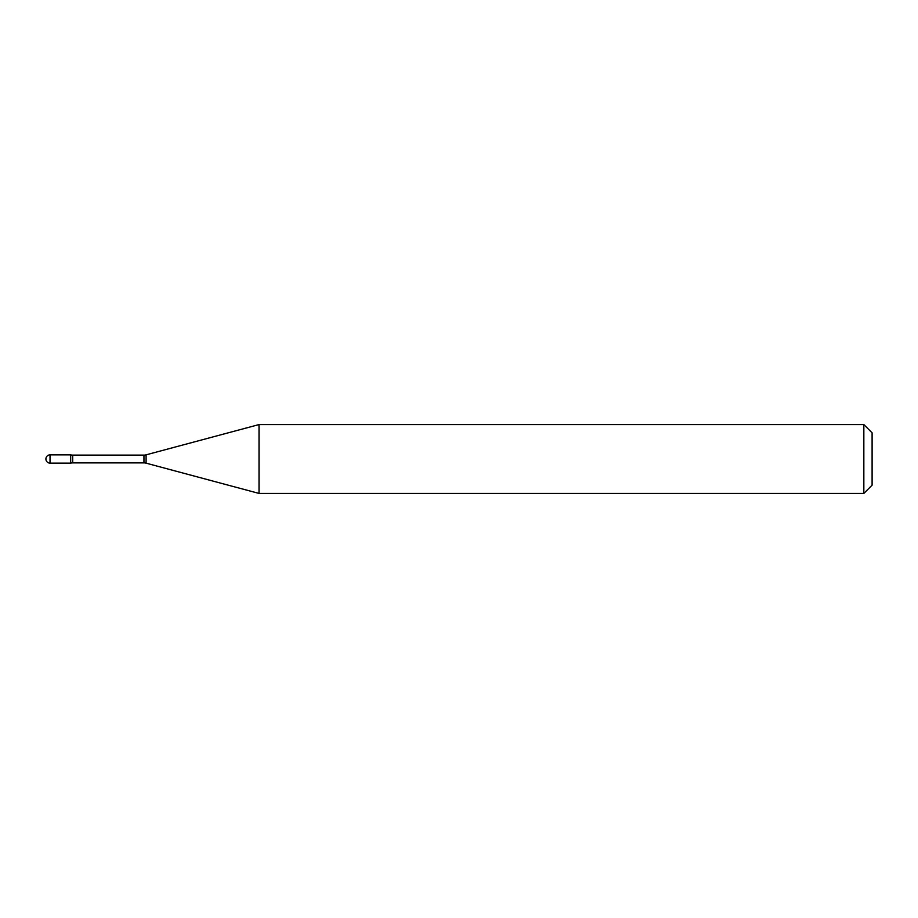 <?xml version="1.0" encoding="UTF-8"?>
<svg xmlns="http://www.w3.org/2000/svg" width="918" height="918" viewBox="0 0 918 918"><rect width="100%" height="100%" fill="white"/><g stroke="black" fill="none" stroke-linecap="round" stroke-linejoin="round"><path stroke-width="1.38" d="M259.025 493.425L259.025 424.575L146.1 454.835A8.262 8.262 0 0 1 143.954 455.121L72.694 455.121A8.262 8.262 0 0 1 70.686 454.869L70.686 463.131A8.262 8.262 0 0 1 72.694 462.879L143.954 462.879A8.262 8.262 0 0 1 146.1 463.165L259.025 493.425L863.838 493.425L863.838 424.575L872.1 432.837L872.1 485.163L863.838 493.425M50.031 454.869A4.131 4.131 0 0 0 45.9 459A4.131 4.131 0 0 0 50.031 463.131L70.686 463.131L70.686 454.869L50.031 454.869L50.031 463.131M259.025 424.575L863.838 424.575M72.694 455.121L72.694 462.879M143.954 455.121L143.954 462.879M146.1 454.835L146.1 463.165"/></g></svg>
